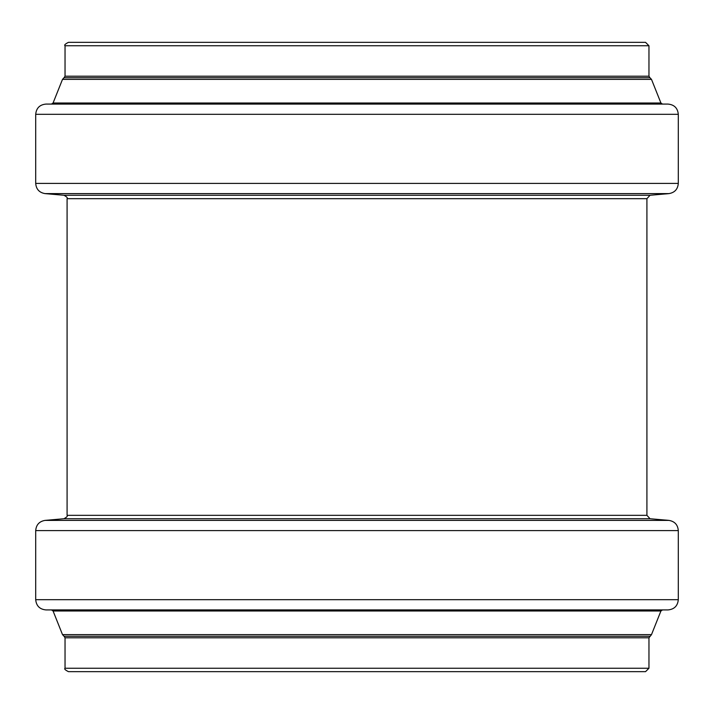 <?xml version="1.0" encoding="UTF-8"?>
<svg xmlns="http://www.w3.org/2000/svg" width="714" height="714" viewBox="0 0 714 714"><rect width="100%" height="100%" fill="white"/><g stroke="black" fill="none" stroke-linecap="round" stroke-linejoin="round"><path stroke-width="1.07" d="M645.554 671.651L68.446 671.651C65.188 670.018 64.055 668.884 65.036 668.242L648.964 668.242L645.554 671.651M637.031 671.651L76.969 671.651M644.831 609.917L662.512 609.917L660.923 610.988L651.498 634.621L648.964 637.807L648.964 668.242M660.923 610.988L53.077 610.988L51.488 609.917L69.169 609.917M668.072 609.917L45.928 609.917C39.716 609.31 36.307 605.891 35.7 599.68L678.3 599.68C677.693 605.891 674.284 609.31 668.072 609.917M678.3 114.32L35.7 114.32C36.307 108.109 39.716 104.69 45.928 104.083L668.072 104.083C674.284 104.69 677.693 108.109 678.3 114.32L678.3 183.418C677.809 189.228 674.694 192.619 668.956 193.61L650.035 195.27L646.92 198.67L646.92 515.329L650.035 518.73L668.956 520.39C674.694 521.381 677.809 524.772 678.3 530.582L678.3 599.68M648.964 45.758L645.554 42.349L68.446 42.349C65.188 43.982 64.055 45.116 65.036 45.758L65.036 76.193L648.964 76.193L648.964 45.758L65.036 45.758M637.031 42.349L76.969 42.349M633.621 77.737L649.945 77.737L648.964 76.193M651.498 79.379L62.502 79.379L64.055 77.737L649.945 77.737L651.498 79.379L660.923 103.012L53.077 103.012L51.488 104.083L662.512 104.083L660.923 103.012M648.964 637.807L65.036 637.807L65.036 668.242M649.945 636.263L64.055 636.263L65.036 637.807M651.498 634.621L62.502 634.621L64.055 636.263M678.3 530.582L35.7 530.582L35.7 599.68M668.956 520.39L45.044 520.39C39.306 521.381 36.191 524.772 35.7 530.582M650.035 518.73L63.965 518.73L45.044 520.39M646.92 515.329L67.08 515.329C67.928 515.972 66.884 517.106 63.965 518.73M65.036 76.193L64.055 77.737L80.379 77.737M678.3 183.418L35.7 183.418L35.7 114.32M668.956 193.61L45.044 193.61C39.306 192.619 36.191 189.228 35.7 183.418M650.035 195.27L63.965 195.27L45.044 193.61M646.92 198.67L67.08 198.67C67.892 197.974 66.857 196.841 63.965 195.27M62.502 634.621L53.077 610.988M62.502 79.379L53.077 103.012M67.08 198.67L67.08 515.329"/></g></svg>
